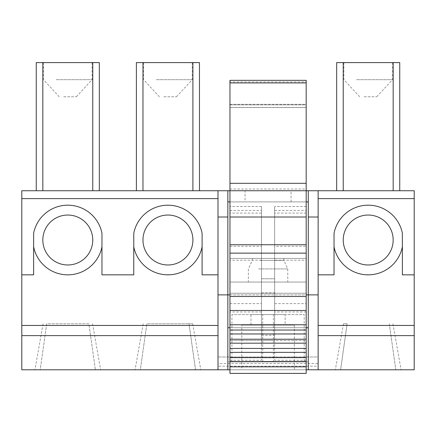 <?xml version="1.0" encoding="UTF-8"?>
<svg xmlns="http://www.w3.org/2000/svg" width="436" height="436" viewBox="0 0 436 436"><rect width="100%" height="100%" fill="white"/><g stroke="black" fill="none" stroke-linecap="round" stroke-linejoin="round"><path stroke-width="0.33" stroke-dasharray="2.18 1.64" d="M318.138 369.783L414.2 369.783L414.2 190.734L21.8 190.734L21.8 369.783L318.138 369.783L318.138 366.169L218 366.169L318.138 366.169L318.138 369.783L318.138 190.734M229.957 369.783L306.181 369.783M241.784 369.783L294.349 369.783L241.784 369.783L241.784 325.103L294.349 325.103L241.784 325.103M40.199 369.783L100.651 369.783L34.94 369.783L40.194 369.783L46.712 323.79L88.873 323.79L95.391 369.783L88.879 323.79L46.707 323.79L40.194 369.783M140.332 369.783L200.783 369.783L135.078 369.783L140.327 369.783L146.85 323.79L189.011 323.79L146.845 323.79L140.327 369.783M340.609 369.783L401.06 369.783L335.349 369.783L340.603 369.783L347.127 323.79L343.464 323.79L347.121 323.79L340.603 369.783M21.8 274.838L33.627 274.838L33.627 233.276A34.826 34.826 0 0 1 101.964 233.276L101.964 274.838L133.765 274.838L133.765 233.276A34.826 34.826 0 0 1 202.097 233.276L202.097 274.838L218 274.838L218 369.783M218 190.734L218 274.838M245.07 190.734L291.068 190.734L245.07 190.734L245.07 201.901L291.068 201.901L245.07 201.901M36.253 190.734L99.332 190.734L36.253 190.734L36.253 62.604L99.332 62.604L99.332 190.734M136.392 190.734L199.47 190.734L136.392 190.734L136.392 62.604L199.47 62.604L199.47 190.734M336.668 190.734L399.747 190.734L336.668 190.734L336.668 62.604L399.747 62.604L399.747 190.734M218 363.542L218 356.97L218 363.542L318.138 363.542L318.138 356.97L218 356.97L318.138 356.97L318.138 363.542M33.627 233.276L33.627 233.233A34.826 34.826 0 0 1 101.953 233.233A34.826 34.826 0 0 1 101.964 233.276A34.826 34.826 0 0 0 101.953 233.233M33.627 246.792A34.836 34.836 0 0 0 101.964 246.792M133.765 246.792A34.836 34.836 0 0 0 202.097 246.792M67.793 215.041A24.966 24.966 0 0 0 42.826 240.013A24.966 24.966 0 0 0 67.793 264.979A24.966 24.966 0 0 0 92.764 240.013A24.966 24.966 0 0 0 67.793 215.041M133.765 233.276L133.765 233.233A34.826 34.826 0 0 1 202.091 233.233A34.826 34.826 0 0 1 202.097 233.276A34.826 34.826 0 0 0 202.091 233.233M334.036 246.792A34.836 34.836 0 0 0 402.373 246.792M414.2 274.838L402.373 274.838L402.373 233.276A34.826 34.826 0 0 0 334.036 233.276L334.036 274.838L318.138 274.838M402.363 233.233A34.826 34.826 0 0 1 402.373 233.276A34.826 34.826 0 0 0 402.363 233.233A34.826 34.826 0 0 0 334.047 233.233M227.854 190.734L227.854 361.896L304.208 361.896L304.208 314.59L231.93 314.59L304.208 314.59M231.93 361.896L231.93 314.59M262.745 361.896L262.745 314.59M250.983 314.59L285.155 314.59L250.983 314.59L250.983 325.103L285.155 325.103L285.155 314.59M304.208 361.896L273.394 361.896L273.394 314.59M227.854 369.783L227.854 294.878L227.854 361.896L308.279 361.896L308.279 294.878L308.279 369.783M273.394 361.896L308.279 361.896L308.279 201.901L227.854 201.901M285.155 325.103L250.983 325.103M218 294.878L318.138 294.878M308.279 190.734L308.279 201.901M229.957 373.396L229.957 201.901L306.181 201.901L306.181 81.924L229.957 81.924L229.957 80.344L306.181 80.344L306.181 81.924M229.957 294.878L306.181 294.878M227.854 361.896L308.279 361.896L227.854 361.896M227.854 327.73L308.279 327.73M229.957 327.73L306.181 327.73M291.068 201.901L291.068 190.734M294.349 325.103L294.349 369.783M56.14 62.604L92.105 62.604L56.14 62.604M56.14 79.69L92.105 79.69L56.14 79.69M63.7 96.77L76.338 96.77L63.7 96.77M156.273 62.604L192.243 62.604L156.273 62.604M156.273 79.69L192.243 79.69L156.273 79.69M163.838 96.77L176.471 96.77L163.838 96.77M356.55 62.604L392.514 62.604L356.55 62.604M356.55 79.69L392.514 79.69L356.55 79.69M364.109 96.77L376.748 96.77L364.109 96.77M195.535 369.783L189.017 323.79L192.674 323.79L189.011 323.79L195.53 369.783M389.288 323.79L395.801 369.783L389.293 323.79M167.931 215.041A24.966 24.966 0 0 0 142.964 240.013A24.966 24.966 0 0 0 167.931 264.979A24.966 24.966 0 0 0 192.903 240.013A24.966 24.966 0 0 0 167.931 215.041M368.207 215.041A24.966 24.966 0 0 0 343.236 240.013A24.966 24.966 0 0 0 368.207 264.979A24.966 24.966 0 0 0 393.174 240.013A24.966 24.966 0 0 0 368.207 215.041M274.636 260.205L274.636 360.256L306.181 360.256L306.181 340.543L229.957 340.543L261.496 340.543L261.496 206.501L261.496 360.256L261.496 340.543L274.636 340.543L274.636 206.501L274.636 246.275L306.181 246.275L306.181 260.205L274.636 260.205L274.636 246.275M261.496 335.284L274.636 335.284M274.636 303.603L306.181 303.603L306.181 360.256L274.636 360.256L274.636 340.543L306.181 340.543L306.181 373.396M261.496 278.778L274.636 278.778L261.496 278.778M229.957 201.901L306.181 201.901L229.957 201.901L229.957 258.412L229.957 81.924M306.181 303.603L306.181 260.205M306.181 246.275L306.181 201.901M229.957 282.065L306.181 282.065L229.957 282.065M229.957 258.412L306.181 258.412L229.957 258.412M229.957 293.232L306.181 293.232L229.957 293.232M306.181 206.501L274.636 206.501L306.181 206.501M229.957 361.575L306.181 361.575M229.957 352.37L306.181 352.37M229.957 343.17L306.181 343.17M229.957 333.971L306.181 333.971M229.957 324.771L306.181 324.771M229.957 190.734L306.181 190.734M229.957 104.297L306.181 104.297M229.957 107.518L306.181 107.518M229.957 189.022L306.181 189.022M261.496 206.501L229.957 206.501L261.496 206.501M229.957 360.256L261.496 360.256L229.957 360.256M275.628 258.412L252.297 258.412L275.628 258.412M258.619 282.065L287.782 282.065L258.619 282.065M260.51 260.379L283.836 260.379L260.51 260.379M258.619 268.925L287.782 268.925L258.619 268.925M261.496 292.927L274.636 292.927M229.957 210.446L261.496 210.446M274.636 210.446L306.181 210.446M306.181 213.079L274.636 213.079M306.181 311.963L274.636 311.963M229.957 366.823L306.181 366.823M229.957 104.885L306.181 104.885M306.181 107.425L229.957 107.425M261.496 213.079L229.957 213.079M229.957 246.275L261.496 246.275M261.496 260.205L229.957 260.205M229.957 303.603L261.496 303.603M261.496 311.963L229.957 311.963M59.252 96.77L43.486 79.69L43.486 62.604M76.338 96.77L92.105 79.69L92.105 62.604M159.391 96.77L143.618 79.69L143.618 62.604M176.471 96.77L192.243 79.69L192.243 62.604M359.662 96.77L343.895 79.69L343.895 62.604M376.748 96.77L392.514 79.69L392.514 62.604M92.536 323.79L100.651 369.783M43.05 323.79L34.94 369.783M192.674 323.79L200.783 369.783M143.188 323.79L135.078 369.783M392.95 323.79L401.06 369.783M343.464 323.79L335.349 369.783M306.181 104.798L229.957 104.798M252.297 258.412L252.297 260.379L248.357 268.925L248.357 282.065M283.836 258.412L283.836 260.379L287.782 268.925L287.782 282.065"/><path stroke-width="0.65" d="M306.181 369.783L414.2 369.783L414.2 335.616L318.138 335.616M218 369.783L218 190.734L21.8 190.734L21.8 369.783L229.957 369.783M21.8 335.616L218 335.616M21.8 325.452L218 325.452M21.8 198.614L218 198.614M218 190.734L414.2 190.734L414.2 198.614L318.138 198.614M21.8 274.838L33.627 274.838L33.627 233.233A34.836 34.836 0 0 1 101.964 233.233L101.964 274.838L133.765 274.838L133.765 233.233A34.836 34.836 0 0 1 202.097 233.233L202.097 274.838L218 274.838M318.138 325.452L414.2 325.452L414.2 335.616M414.2 325.452L414.2 198.614M414.2 274.838L402.373 274.838L402.373 233.233A34.836 34.836 0 0 0 334.036 233.233L334.036 274.838L318.138 274.838M227.854 369.783L227.854 190.734M308.279 369.783L308.279 190.734M227.854 201.901L229.957 201.901M306.181 201.901L308.279 201.901M218 294.878L229.957 294.878M306.181 294.878L318.138 294.878L318.138 190.734M227.854 327.73L229.957 327.73M306.181 327.73L308.279 327.73M318.138 369.783L318.138 294.878M99.332 190.734L99.332 62.604L36.253 62.604L36.253 190.734M199.47 190.734L199.47 62.604L136.392 62.604L136.392 190.734M399.747 190.734L399.747 62.604L336.668 62.604L336.668 190.734M33.627 246.792A34.836 34.836 0 0 0 101.964 246.792M67.793 264.979A24.966 24.966 0 0 0 92.764 240.013A24.966 24.966 0 0 0 67.793 215.041A24.966 24.966 0 0 0 42.826 240.013A24.966 24.966 0 0 0 67.793 264.979M133.765 246.792A34.836 34.836 0 0 0 202.097 246.792M167.931 264.979A24.966 24.966 0 0 0 192.903 240.013A24.966 24.966 0 0 0 167.931 215.041A24.966 24.966 0 0 0 142.964 240.013A24.966 24.966 0 0 0 167.931 264.979M334.036 246.792A34.836 34.836 0 0 0 402.373 246.792M368.207 264.979A24.966 24.966 0 0 0 393.174 240.013A24.966 24.966 0 0 0 368.207 215.041A24.966 24.966 0 0 0 343.236 240.013A24.966 24.966 0 0 0 368.207 264.979M229.957 373.396L306.181 373.396L229.957 373.396L229.957 361.575L306.181 361.575L306.181 80.344L229.957 80.344L306.181 80.344M306.181 361.575L306.181 366.834L229.957 366.834M306.181 373.396L306.181 366.834M229.957 361.575L229.957 253.142L306.181 253.142M306.181 244.743L229.957 244.743L229.957 253.142M229.957 244.743L229.957 80.344M229.957 357.629L306.181 357.629M229.957 352.37L306.181 352.37M229.957 348.429L306.181 348.429M229.957 343.17L306.181 343.17M229.957 339.23L306.181 339.23M229.957 333.971L306.181 333.971M229.957 330.03L306.181 330.03M229.957 324.771L306.181 324.771M306.181 190.734L229.957 190.734M229.957 82.922L306.181 82.922M218 217.014L227.854 217.014M308.279 217.014L318.138 217.014M92.764 190.734L92.764 62.604M42.826 190.734L42.826 62.604M192.903 190.734L192.903 62.604M142.964 190.734L142.964 62.604M393.174 190.734L393.174 62.604M343.236 190.734L343.236 62.604M229.957 310.492L306.181 310.492M306.181 296.491L229.957 296.491M229.957 217.014L306.181 217.014M306.181 183.316L229.957 183.316"/></g></svg>
